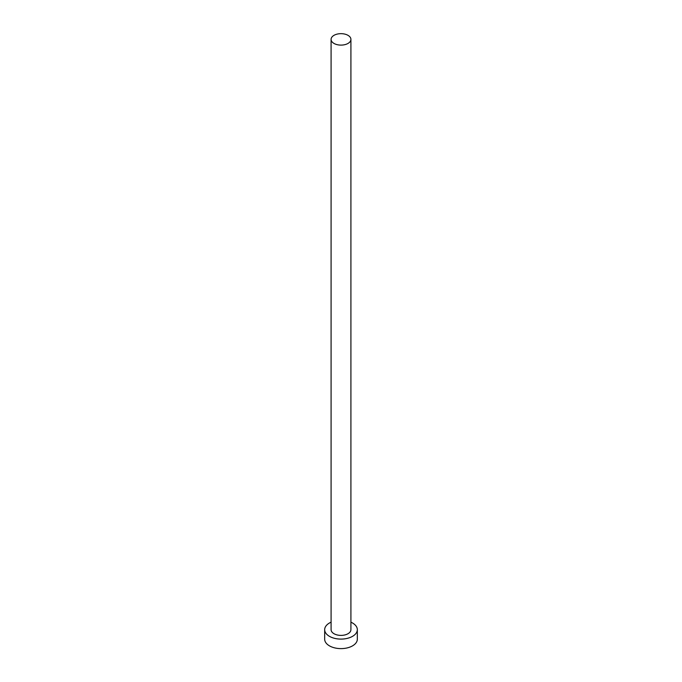 <?xml version="1.0" encoding="UTF-8"?>
<svg xmlns="http://www.w3.org/2000/svg" width="682" height="682" viewBox="0 0 682 682"><rect width="100%" height="100%" fill="white"/><g stroke="black" fill="none" stroke-linecap="round" stroke-linejoin="round"><path stroke-width="1.02" d="M333.992 43.435A9.915 5.72 0 0 0 344.794 44.671A9.915 5.72 0 0 0 350.915 39.386A9.915 5.72 0 0 0 348.008 35.345A9.915 5.72 0 0 0 337.206 34.1A9.915 5.72 0 0 0 331.085 39.386A9.915 5.72 0 0 0 333.992 43.435M331.085 39.386L331.085 629.674A9.915 5.72 0 0 0 333.992 633.714A9.915 5.72 0 0 0 344.794 634.959A9.915 5.72 0 0 0 350.915 629.674L350.915 39.386M331.085 622.18A16.325 9.429 0 0 0 324.675 629.674A16.325 9.429 0 0 0 329.457 636.34A16.325 9.429 0 0 0 347.249 638.378A16.325 9.429 0 0 0 357.325 629.674A16.325 9.429 0 0 0 352.543 623.007A16.325 9.429 0 0 0 350.915 622.18M324.675 629.674L324.675 639.196A16.325 9.429 0 0 0 329.457 645.854A16.325 9.429 0 0 0 347.249 647.9A16.325 9.429 0 0 0 357.325 639.196L357.325 629.674"/></g></svg>
